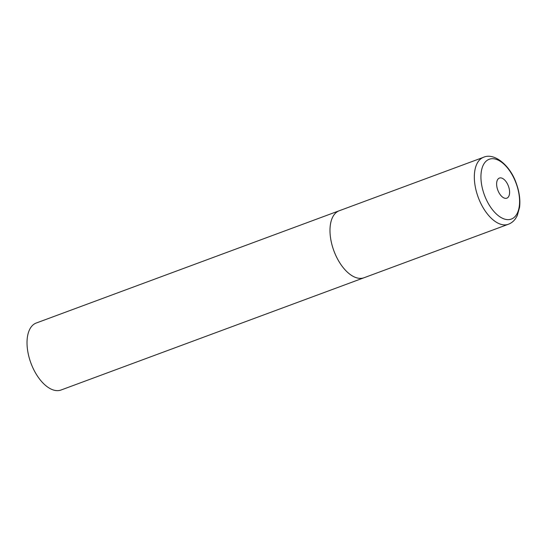 <?xml version="1.0" encoding="UTF-8"?>
<svg xmlns="http://www.w3.org/2000/svg" width="547" height="547" viewBox="0 0 547 547"><rect width="100%" height="100%" fill="white"/><g stroke="black" fill="none" stroke-linecap="round" stroke-linejoin="round"><path stroke-width="0.82" d="M333.793 250.567A35.719 18.926 69.7 0 0 364.042 277.739A35.719 18.926 -110.3 0 1 363.905 277.787A35.719 18.926 -110.3 0 1 333.834 250.697A35.719 18.926 -110.3 0 1 339.222 210.759A35.719 18.926 69.7 0 0 333.793 250.567M61.209 389.949A35.719 18.926 -110.3 0 1 61.079 390.004A35.719 18.926 -110.3 0 1 60.943 390.052A35.719 18.926 -110.3 0 1 30.871 362.962A35.719 18.926 -110.3 0 1 36.259 323.017A35.719 18.926 -110.3 0 1 36.389 322.969M483.562 157.276A35.719 18.926 69.7 0 0 478.133 197.084A35.719 18.926 69.7 0 0 508.382 224.256C511.37 223.114 513.804 221.159 515.684 218.39L517.264 215.627L519.575 207.32C520.429 199.819 519.349 191.881 516.327 183.491C510.173 165.153 494.064 152.415 483.562 157.276L339.222 210.759A35.719 18.926 -110.3 0 1 339.359 210.711M484.334 194.821A31.883 16.895 69.7 0 0 511.219 219.115A31.883 16.895 69.7 0 0 516.19 183.532A31.883 16.895 69.7 0 0 489.305 159.232A31.883 16.895 69.7 0 0 484.334 194.821M497.763 190.014A10.714 5.675 69.7 0 0 506.796 198.185A10.714 5.675 69.7 0 0 508.464 186.226A10.714 5.675 69.7 0 0 499.432 178.055A10.714 5.675 69.7 0 0 497.763 190.014M61.079 390.004L508.382 224.256M339.222 210.759L36.259 323.017"/></g></svg>

